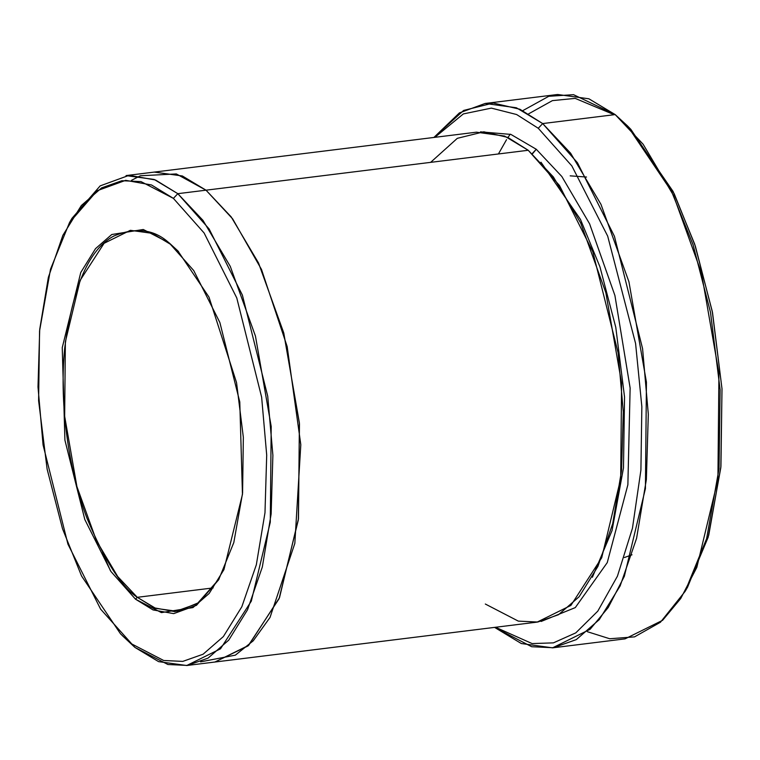 <?xml version="1.0" encoding="UTF-8"?>
<svg xmlns="http://www.w3.org/2000/svg" width="760" height="760" viewBox="0 0 760 760"><rect width="100%" height="100%" fill="white"/><g stroke="black" fill="none" stroke-linecap="round" stroke-linejoin="round"><path stroke-width="1.14" d="M632.006 554.8L624.425 557.526M170.639 244.387L169.185 242.905L143.288 229.491L111.758 234.517L95.532 248.634L80.769 272.479L62.244 347.672L64.913 440.135L84.816 519.536L110.951 571.52L135.508 599.193L110.951 571.52L84.816 519.536L64.913 440.135L62.244 347.672L80.769 272.479L95.532 248.634L111.758 234.517L143.288 229.491L169.185 242.905L193.743 270.579L219.887 322.563L239.78 401.964L242.459 494.428L223.934 569.62L209.171 593.465L192.945 607.582L161.414 612.607L135.508 599.193L137.284 597.312C121.543 587.033 104.804 560.728 87.058 518.406C70.452 475.722 58.681 407.778 64.704 348.166C72.846 286.444 89.186 249.08 113.753 236.075C136.382 226.632 155.353 229.406 170.639 244.387L152.247 233.339L130.359 230.318L104.082 243.304L80.132 280.364L65.37 341.791L64.657 416.271L76.903 486.533L96.482 540.759L117.724 576.564L137.284 597.312L213.189 587.908L137.284 597.312L155.677 608.361L177.564 611.382L198.673 602.661L219.098 578.996L197.267 603.658L174.847 611.629L154.498 607.886L137.284 597.312L135.508 599.193L153.016 609.919L173.707 613.624L196.489 605.311L218.614 579.851L233.814 542.545L242.582 493.097L243.342 437.323L236.531 382.565L208.981 297.094L177.859 250.876L169.185 242.905L178.552 251.588M614.194 114.712L575.168 98.382L552.406 100.624L528.713 113.791M510.226 134.178L507.965 137.493M522.832 110.618L548.767 96.292L573.534 94.677L615.182 114.589L588.895 98.8L557.64 94.487L485.146 103.464L516.401 107.778L542.688 123.566L519.906 109.25L493.211 103.028L463.638 110.438L433.912 137.446L459.401 112.907L485.146 103.464M434.862 137.332L463.344 113.924L491.368 108.12L516.629 114.532L538.26 128.269L542.688 123.566L615.182 114.589L542.688 123.566L570.627 153.207L600.97 204.355L628.947 281.817L646.437 382.204L645.42 488.594L624.331 576.346L608.228 607.506L590.111 629.289L552.567 647.843L521.312 643.53L494.598 627.389L531.686 646.722L553.318 647.748L576.298 639.616L599.26 619.637L620.16 585.894L636.586 538.336L646.37 479.484L648.308 414.238L642.58 348.64L614.431 236.284L577.438 162.725L542.688 123.566L538.26 128.269L516.629 114.532L491.368 108.12L463.344 113.924L434.862 137.332M120.46 633.755L134.928 647.425L120.46 633.755L81.567 575.994L62.538 528.827L47.13 469.158L38.608 400.71L39.558 330.99L50.521 269.183L69.53 222.547L97.185 190.722L125.657 180.329L151.525 184.975L173.403 198.379L177.821 193.677L155.534 180.016L129.181 175.294L100.168 185.877L71.991 218.3L69.53 222.547M531.848 153.976L536.275 149.273L532.428 153.862M540.977 162.213L580.459 219.412L599.944 266.836L615.781 327.303L624.539 396.967L623.475 467.951L612.047 530.565L592.392 577.239L612.047 530.565L623.475 467.951L624.539 396.967L615.781 327.303L599.944 266.836L580.459 219.412L540.977 162.213M541.13 621.461L575.292 607.601L607.25 562.619L627.874 484.785L630.135 388.037L614.916 295.507L589.579 223.782L561.83 176.5L536.275 149.273L561.83 176.5L589.579 223.782L614.916 295.507L630.135 388.037L627.874 484.785L607.25 562.619L575.292 607.601L541.13 621.461M430.625 162.364L457.32 138.329L483.835 131.793L507.784 137.408L528.219 150.271L206.017 190.18L231.163 216.857L258.476 262.894L283.651 332.604L299.392 422.949L298.481 518.709L279.499 597.683L248.701 645.325L214.918 662.026L537.12 622.117L570.903 605.416L601.702 557.774L620.683 478.8L621.594 383.04L605.853 292.695L580.678 222.984L553.365 176.947L528.219 150.271L504.564 136.059L476.434 132.183L154.232 172.093L182.362 175.968L206.017 190.18L182.362 175.978L154.232 172.093L126.036 175.589L154.166 179.464L177.821 193.677L528.219 150.271L559.493 185.516L592.79 251.722L618.127 352.839L623.285 411.873L621.538 470.601L612.731 523.573L597.939 566.371L579.139 596.733L558.476 614.716L537.785 622.031L518.32 621.119L485.327 604.029M214.918 662.026L248.083 645.895L279.081 598.69L298.338 519.887L299.478 423.956L283.822 333.241L258.618 263.197L231.23 216.951L206.017 190.18L177.821 193.677L202.968 220.352L230.28 266.389L255.455 336.101L271.197 426.445L270.284 522.196L251.303 601.169L220.505 648.822L186.722 665.513L158.593 661.637L134.928 647.425L122.17 635.483M186.722 665.513L214.909 662.026L248.691 645.325L279.499 597.683L298.471 518.7L299.392 422.949L283.651 332.604L258.476 262.894L231.163 216.866L206.017 190.19L176.329 173.935L140.372 175.759L131.537 180.3M629.166 127.651L673.056 191.397L694.688 244.159L712.272 311.381L722 388.787L720.822 467.675L708.158 537.282L686.346 589.247M498.427 153.966L506.54 139.669M495.548 627.266L532.114 643.577L553.403 642.865L575.776 632.88L597.778 611.163L617.424 576.194L632.443 528.276L640.908 470.155L641.848 406.666L635.588 343.501L607.686 236.132L571.843 165.908L538.26 128.269L571.843 165.908L607.686 236.132L635.588 343.501L641.848 406.666L640.908 470.155L632.443 528.276L617.424 576.194L597.778 611.163L575.776 632.88L553.403 642.865L532.114 643.577L495.548 627.266M480.481 131.841L510.881 134.406L536.275 149.273M110.466 570.798L102.572 552.776M206.017 190.19L232.655 218.87L261.516 269.486L287.175 346.588L300.808 444.695L294.832 543.39L270.019 617.452L253.241 640.803L235.381 655.139L200.583 661.846M131.299 643.72L163.685 660.497L182.789 661.39L203.091 654.217L223.373 636.567L241.832 606.765L256.338 564.756L264.983 512.762L266.703 455.135L261.639 397.185L236.768 297.939L204.098 232.968L173.403 198.379L141.018 181.602L121.913 180.709L101.612 187.881L81.329 205.532L62.871 235.334L48.364 277.343L39.72 329.337L38 386.963L43.063 444.913L67.934 544.16L100.605 609.13L134.928 647.425L167.922 664.515L187.387 665.428L208.078 658.112L228.741 640.129L247.541 609.767L262.333 566.969L271.139 513.997L272.887 455.278L267.729 396.245L242.392 295.117L209.095 228.921L177.821 193.677L173.403 198.379L204.098 232.968L236.768 297.939L261.639 397.185L266.703 455.135L264.983 512.762L256.338 564.756L241.832 606.765L223.373 636.567L203.091 654.217L182.789 661.39L163.685 660.497L131.299 643.72M552.567 647.843L625.062 638.865L662.606 620.312L680.722 598.519L696.825 567.369L717.915 479.617L718.931 373.217L701.442 272.83L673.464 195.377L643.121 144.229L615.182 114.589L627.456 125.865L671.489 191.263L693.034 244.653L710.476 312.208L720.119 389.699L719.036 468.625L706.629 538.602L685.111 591.394L660.44 622.24L634.524 636.88L609.729 638.751L587.375 631.702M570.171 175.845L586.52 177.042M685.111 591.394L687.582 587.147L708.738 535.23L720.936 466.431L722 388.816L712.519 312.616L695.362 246.192L674.177 193.686L630.876 129.38L627.456 125.865"/></g></svg>
